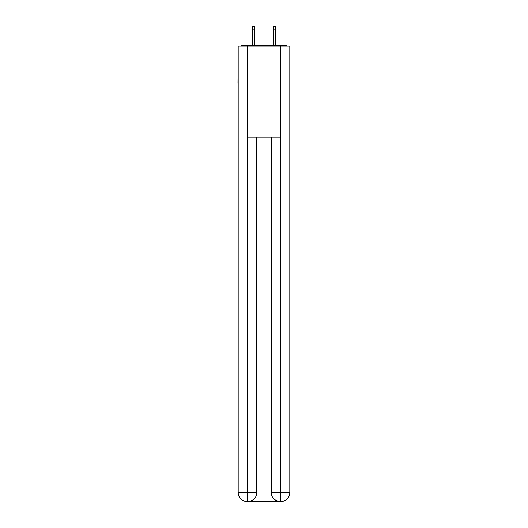 <?xml version="1.0" encoding="UTF-8"?>
<svg xmlns="http://www.w3.org/2000/svg" width="528" height="528" viewBox="0 0 528 528"><rect width="100%" height="100%" fill="white"/><g stroke="black" fill="none" stroke-linecap="round" stroke-linejoin="round"><path stroke-width="0.79" d="M289.813 50.081L289.813 115.216M238.187 83.332L238.187 115.216M237.963 83.332L238.187 50.081M287.179 46.134A2.277 2.277 0 0 0 285.483 45.375L242.517 45.375A2.277 2.277 0 0 0 240.821 46.134M285.483 45.375L275.84 45.375M252.16 45.375L242.517 45.375M247.302 501.6A9.108 9.108 0 0 1 238.187 492.492L256.786 492.492L256.786 137.227L256.786 492.492A9.108 9.108 0 0 1 247.678 501.6L247.302 501.6A9.108 9.108 0 0 1 238.187 492.492L238.187 46.134L247.526 46.134L247.526 137.227L280.474 137.227L280.474 46.134L247.526 46.134M280.474 46.134L289.813 46.134L289.813 492.492A9.108 9.108 0 0 1 280.698 501.6L280.322 501.6A9.108 9.108 0 0 1 271.214 492.492L271.214 137.227L271.214 492.492C271.676 497.858 274.712 500.894 280.322 501.6L247.678 501.6C253.315 501.013 256.351 497.977 256.786 492.492M271.214 492.492L280.474 492.492L280.546 501.6M247.526 137.227L247.526 501.6M254.437 29.819L252.463 29.819L252.463 26.4L254.437 26.4L254.437 45.375M252.463 29.819L252.463 45.375M275.537 26.4L275.537 29.819L273.563 29.819L273.563 26.4L275.537 26.4M273.563 45.375L273.563 29.819M275.537 45.375L275.537 29.819M280.474 137.227L280.474 492.492L289.813 492.492"/></g></svg>
